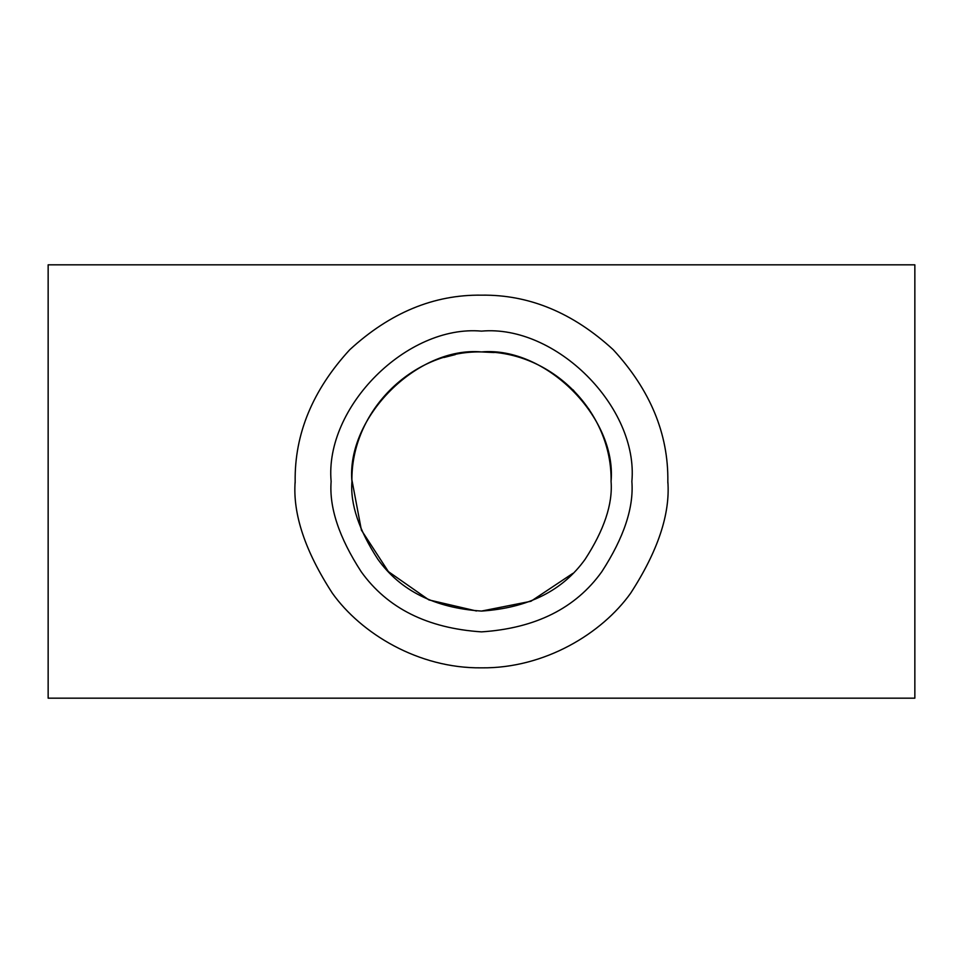 <?xml version="1.0" encoding="UTF-8"?>
<svg xmlns="http://www.w3.org/2000/svg" width="963" height="963" viewBox="0 0 963 963"><rect width="100%" height="100%" fill="white"/><g stroke="black" fill="none" stroke-linecap="round" stroke-linejoin="round"><path stroke-width="1.44" d="M494.151 352.542L481.536 351.928M455.306 354.601L443.979 357.478M351.94 480.08L361.402 530.131L388.39 571.613L428.908 599.913L476.432 610.975M589.368 409.72L573.069 389.834M481.5 611.072L530.926 601.273L572.877 573.37M351.928 481.5C350.195 504.022 358.838 529.939 377.845 559.238C400.343 590.692 434.891 607.966 481.5 611.072C528.109 607.966 562.657 590.692 585.155 559.238C604.162 529.939 612.805 504.022 611.072 481.5C612.432 412.272 551.643 350.424 481.5 351.928C411.357 350.424 350.568 412.272 351.928 481.5C346.138 417.388 417.388 346.138 481.5 351.928C545.612 346.138 616.862 417.388 611.072 481.5M48.15 698.175L914.85 698.175L914.85 264.825L48.15 264.825L48.15 698.175M331.128 481.5C329.117 507.633 339.145 537.715 361.197 571.721C387.319 608.219 427.416 628.273 481.5 631.872C535.584 628.273 575.681 608.219 601.803 571.721C623.855 537.715 633.883 507.633 631.872 481.5C638.589 407.096 555.904 324.411 481.5 331.128C407.096 324.411 324.411 407.096 331.128 481.5M667.841 482.92L667.841 481.5C668.478 433.94 650.29 390.027 613.262 349.738C572.973 312.71 529.06 294.522 481.5 295.16C433.94 294.522 390.027 312.71 349.738 349.738C312.71 390.027 294.522 433.94 295.16 481.5C292.668 513.893 305.09 551.161 332.428 593.304C361.017 633.317 418.243 668.575 481.5 667.841C544.757 668.575 601.983 633.317 630.572 593.304C657.91 551.161 670.332 513.893 667.841 481.5L667.841 480.08M295.16 480.08L295.16 482.92"/></g></svg>
